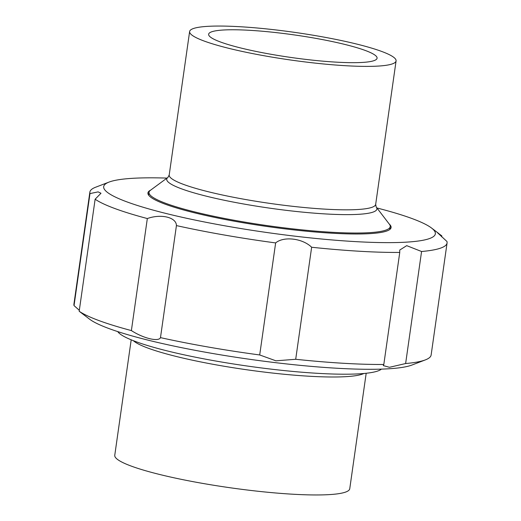 <?xml version="1.0" encoding="UTF-8"?>
<svg xmlns="http://www.w3.org/2000/svg" width="521" height="521" viewBox="0 0 521 521"><rect width="100%" height="100%" fill="white"/><g stroke="black" fill="none" stroke-linecap="round" stroke-linejoin="round"><path stroke-width="0.78" d="M166.98 178.097A167.495 22.429 8.1 0 0 109.032 182.09A167.495 22.429 8.1 0 0 266.355 232.438A167.495 22.429 8.1 0 0 431.473 227.977A167.495 22.429 8.1 0 0 376.943 207.977M389.233 224.043A122.806 16.444 -171.9 0 1 391.095 227.534A122.806 16.444 -171.9 0 1 267.195 226.511A122.806 16.444 -171.9 0 1 147.931 192.926A122.806 16.444 -171.9 0 1 150.699 190.093M109.032 182.09L95.623 187.228A180.403 24.161 8.1 0 0 89.866 192.125A180.403 24.161 8.1 0 0 89.977 193.584L98.13 191.884L100.989 193.245L95.128 199.217A180.403 24.161 8.1 0 0 147.326 218.546C161.067 213.617 176.378 217.27 176.43 225.593A180.403 24.161 8.1 0 0 275.642 242.923C283.658 236.065 302.545 238.286 311.643 247.247A180.403 24.161 8.1 0 0 399.757 252.431L399.731 250.06L406.712 245.651L421.574 251.506A180.403 24.161 8.1 0 0 447.077 242.962A180.403 24.161 8.1 0 0 446.966 241.503L437.282 232.522L441.815 235.863L441.678 236.821M421.574 251.506L405.625 363.541A180.403 24.161 8.1 0 0 425.377 359.887A180.403 24.161 8.1 0 0 431.134 354.996L447.077 242.962M405.625 363.541L389.434 367.298L383.287 365.599L383.814 364.466L399.757 252.431M311.643 247.247L295.7 359.282A180.403 24.161 8.1 0 0 383.814 364.466M295.7 359.282L275.928 360.819L259.699 354.957L275.642 242.923M176.43 225.593L160.481 337.628A180.403 24.161 8.1 0 0 259.699 354.957M160.481 337.628C158.644 342.056 143.405 338.389 131.383 330.581L147.326 218.546M95.128 199.217L79.185 311.252A180.403 24.161 8.1 0 0 131.383 330.581M79.322 310.295L74.034 305.619L89.977 193.584M79.185 311.252L89.527 319.139A167.495 22.429 8.1 0 0 274.977 362.596A167.495 22.429 8.1 0 0 411.968 365.032L425.377 359.887M89.866 192.125L73.923 304.153A180.403 24.161 8.1 0 0 74.034 305.619M376.247 56.242A85.073 11.39 -171.9 0 1 377.08 58.209A85.073 11.39 -171.9 0 1 291.252 57.499A85.073 11.39 -171.9 0 1 208.634 34.236A85.073 11.39 -171.9 0 1 287.677 34.015A85.073 11.39 -171.9 0 1 376.247 56.242M395.061 58.508A104.272 13.963 8.1 0 0 286.504 31.26A104.272 13.963 8.1 0 0 189.624 31.534A104.272 13.963 8.1 0 0 290.887 60.045A104.272 13.963 8.1 0 0 396.084 60.911A104.272 13.963 8.1 0 0 395.061 58.508M150.439 190.282A121.816 16.314 8.1 0 0 149.019 192.308A121.816 16.314 8.1 0 0 267.325 225.619A121.816 16.314 8.1 0 0 390.222 226.635A121.816 16.314 8.1 0 0 389.428 224.297L376.201 207.013A106.147 14.217 -171.9 0 1 286.693 210.386A106.147 14.217 -171.9 0 1 167.957 177.374L150.439 190.282M381.418 369.122A134.105 17.961 -171.9 0 1 247.338 366.042A134.105 17.961 -171.9 0 1 117.726 331.59M366.185 373.264L349.754 488.724A118.677 15.89 -171.9 0 1 230.015 487.734A118.677 15.89 -171.9 0 1 114.763 455.276L131.194 339.822M189.624 31.534L169.208 174.965A104.272 13.963 8.1 0 0 287.064 205.658A104.272 13.963 8.1 0 0 375.674 204.349L396.084 60.911M363.879 373.492A118.677 15.89 -171.9 0 1 246.804 369.773A118.677 15.89 -171.9 0 1 133.343 340.682M431.473 227.977L438.936 233.642M169.208 174.965L167.957 177.374M376.201 207.013L375.674 204.349M149.019 192.308L148.622 195.134M390.222 226.635L389.819 229.461"/></g></svg>
